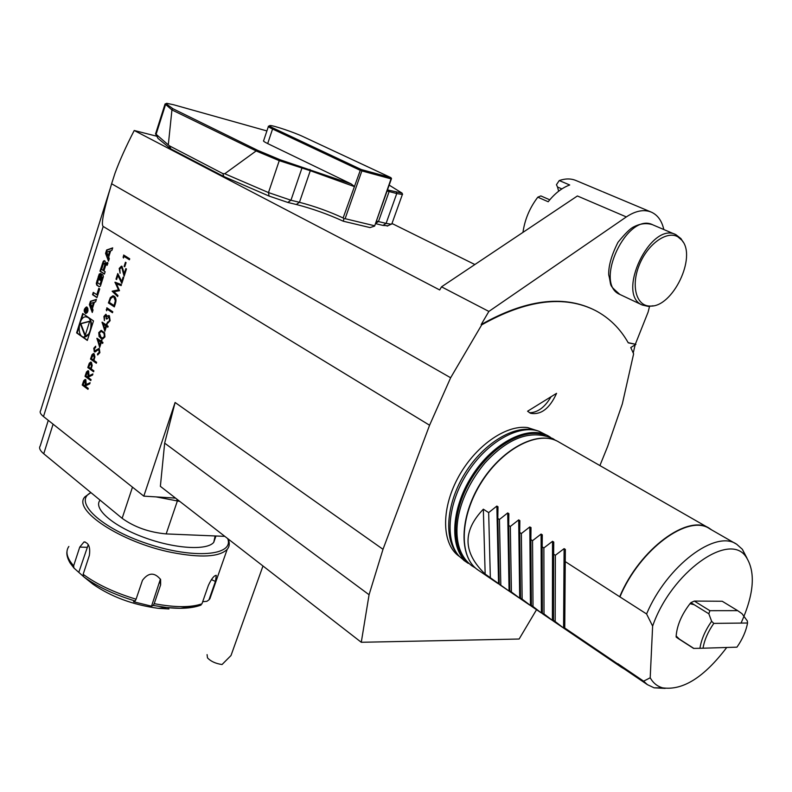 <?xml version="1.0" encoding="UTF-8"?>
<svg xmlns="http://www.w3.org/2000/svg" width="792" height="792" viewBox="0 0 792 792"><rect width="100%" height="100%" fill="white"/><g stroke="black" fill="none" stroke-linecap="round" stroke-linejoin="round"><path stroke-width="1.19" d="M232.006 652.727L231.007 655.519L222.037 664.538C215.582 663.567 210.741 661.35 207.504 657.885C210.741 661.35 215.582 663.567 222.037 664.538L231.007 655.519L262.974 565.983L232.006 652.727M207.068 654.618L207.504 657.885L207.068 654.618M90.783 380.576L85.011 376.319L86.496 371.973L87.932 370.715L88.625 370.953L89.021 375.774L92.911 373.923L92.545 375.071L88.654 376.923L88.407 377.675L91.08 379.645L90.783 380.576M96.327 363.251L90.506 359.063L92.001 354.717L93.426 353.529L94.109 353.776L94.921 356.915L93.931 360.38L96.624 362.31L96.327 363.251M99.723 347.421L96.951 338.253L101.01 341.095L101.396 339.887L102 340.303L101.614 341.51L102.97 342.461L102.673 343.401L101.317 342.451L99.723 347.421M104.881 331.284L102.089 322.136L106.168 324.928L106.564 323.72L107.168 324.126L106.781 325.344L108.148 326.284L107.841 327.225L106.474 326.294L104.881 331.284M106.633 310.781L106.841 307.801L112.781 311.781L112.474 312.731L107.148 309.157L106.633 310.781M117.959 295.574L117.652 296.535L112.127 291.218L118.473 289.892L114.998 282.18L121.453 284.645L121.146 285.605L116.503 283.833L119.523 290.694L113.969 291.733L117.959 295.574M119.79 268.894L120.087 273.21L119.196 268.448L121.394 266.152L122.008 266.35L124.245 273.587L125.839 268.597L126.463 268.993L124.126 276.279L121.75 267.34L119.79 268.894M123.443 258.024L123.651 255.024L129.72 258.796L129.413 259.756L123.968 256.37L123.443 258.024M95.634 301.831L96.406 299.386L90.446 301.277L89.387 304.643L92.258 312.474L93.03 310.048L92.446 308.444L94.416 302.207L95.634 301.831M87.07 307.177L86.437 306.959C83.695 309.127 83.467 311.345 85.754 313.622C88.189 312.137 88.625 309.979 87.07 307.177M103.217 261.41L99.95 271.181L104.415 274.062L105.158 271.735L103.92 270.943L105.643 265.488L106.336 264.775L107.197 265.27L107.94 262.934L106.969 262.409L105.336 264.686L105.178 261.182L104.168 260.627L103.217 261.41L103.742 261.508L100.475 271.28L104.485 273.864M96.792 294.723L93.258 292.367L92.525 294.673L96.961 297.634L99.713 288.912L98.822 288.328L96.792 294.723L97.327 294.812L99.277 288.625M99.228 274.032L96.287 283.338L96.753 285.11L99.198 286.724L100.436 286.06L103.396 276.735L102.93 274.953L101.475 274.012L99.594 279.952L100.237 280.368L101.376 276.745L101.98 278.338L100.356 283.477L99.485 284.11L97.931 283.1L97.693 281.734L100.752 273.547L99.228 274.032L99.752 274.131L96.812 283.427L97.277 285.209L99.198 286.724M106.643 249.985L105.564 253.4L108.504 261.162L109.286 258.687L108.682 257.113L110.692 250.767L111.929 250.341L112.711 247.866L106.643 249.985L107.168 250.084L106.088 253.499L108.722 260.459M536.54 609.701L519.126 639.025L361.281 642.282L160.37 486.337L164.667 443.124L175.101 402.485L143.807 496.138L43.491 416.552C40.461 414.097 39.501 412.127 40.61 410.642L110.246 188.407M175.101 402.485L383.001 549.302L429.581 425.235L450.638 377.754L481.714 324.849C526.512 299.653 564.429 294.891 595.475 310.553C609.305 317.869 620.235 328.63 628.264 342.847L635.917 344.362L630.759 347.549L633.62 353.846L622.334 403.88L607.632 446.47L599.9 465.577M156.757 136.224L134.224 130.492C125.918 146.619 119.513 160.875 114.998 173.25L111.613 183.764C103.683 210.425 100.871 224.651 103.198 226.453L429.581 425.235M93.505 320.908L82.715 313.493L76.606 332.878L87.318 340.431L93.505 320.908M124.75 266.755L124.126 266.369L125.443 262.241L126.067 262.627L124.75 266.755M117.879 275.467L116.592 279.526L115.979 279.13L117.761 273.537L121.73 281.467L123.116 277.121L123.74 277.517L121.849 283.407L117.879 275.467L121.948 283.12M115.394 303.603L114.345 306.89L108.395 302.93L110.355 297.574L112.919 295.802L114.216 296.257C116.068 297.723 116.464 300.178 115.394 303.603M104.514 316.85L104.415 320.612L103.901 316.453L105.9 314.246L107.237 316.463L109.365 315.751L110.118 320.701L107.831 323.126L107.237 323.027L107.544 322.087L108.623 321.809L109.514 320.265L109.118 316.731L106.821 319.127L106.217 318.711L106.108 315.355L104.514 316.85M104.93 336.907L102.673 339.065L99.109 336.64L98.752 332.61L101.119 330.393L104.603 332.808L104.93 336.907M99.891 352.678L97.594 354.945L97.574 353.856L99.287 352.252L98.594 349.391L95.377 351.836L94.307 351.797L93.773 348.262L95.644 346.183L95.723 347.282L94.327 348.787L94.585 350.836L99.257 348.569L99.891 352.678M93.595 371.785L87.803 367.577L89.288 363.241L90.694 362.063L91.387 362.31L92.199 365.449L91.209 368.904L93.892 370.854L93.595 371.785M87.981 389.337L82.229 385.051L83.714 380.714L85.13 379.467L85.833 379.705L86.229 384.526L90.11 382.694L89.744 383.853L85.863 385.674L85.615 386.427L88.278 388.407L87.981 389.337M143.807 496.138L175.517 498.099M527.571 411.236L530.6 413.295C541.035 415.137 549.688 408.484 556.568 393.337L527.571 411.236M134.224 130.492L439.689 289.961L441.52 286.833L577.398 195.97L626.333 216.919C635.738 210.672 644.153 209.118 651.598 212.246C657.825 215.196 661.894 220.958 663.815 229.531M361.281 642.282L369.072 594.742L383.001 549.302M537.956 430.907L527.561 427.571C505.464 424.522 474.19 446.856 457.548 478.596C440.738 510.276 442.015 544.48 459.202 556.331L459.39 556.469M497.95 555.905L498.613 555.578M508.345 549.688L509.088 549.153M529.838 529.026L531.006 527.531M481.714 324.849L481.17 324.562C525.235 299.732 562.716 294.753 593.604 309.623M628.155 342.659L635.917 344.362M633.234 352.925L635.154 344.827M649.559 306.395L648.074 312.187L635.382 344.094M481.17 324.562L488.872 311.434L626.333 216.919M624.452 669.082L621.373 667.25L617.809 663.676L643.629 681.169L650.202 677.784C653.133 682.991 657.261 686.347 662.597 687.842L654.103 687.822L647.391 684.644L643.629 681.169M617.809 663.676L622.562 667.804M735.798 543.767L709.781 528.838C688.575 513.454 639.698 549.282 619.928 596.901L565.24 561.597L565.349 549.41L564.112 548.628L563.577 628.046L555.172 621.512L553.489 620.374L553.568 621.255L544.015 613.958L541.362 612.978L533.006 606.494L531.373 605.385L531.61 606.365L522.136 599.128L520.522 598.029L520.839 599.059L509.81 590.773L510.197 591.842L509.068 591.079L485.159 574.061C462.934 552.707 462.33 531.095 483.338 509.197L485.159 574.061M741.074 623.086C754.142 593.881 755.796 571.804 746.044 556.855C729.323 531.016 671.141 572.477 652.628 626.096L646.579 613.958L619.928 596.901M646.579 613.958C666.854 565.755 715.918 529.096 736.788 544.332L742.361 549.292L746.975 558.112M665.171 688.397L654.103 687.822M726.729 647.48C704.157 677.289 682.773 690.743 662.597 687.842M456.895 553.351C443.52 537.332 446.747 502.316 465.25 472.854C483.645 443.312 513.761 425.037 534.056 430.036M530.927 533.541L529.888 534.778M509.157 553.311L508.414 553.796M498.693 559.093L498.029 559.38M464.726 560.983L459.182 556.241C444.569 540.382 447.708 503.573 467.339 472.923C486.823 442.174 518.611 424.166 538.847 431.185L548.054 435.838M530.878 537.629L529.917 538.708M509.216 556.271L508.464 556.736M619.789 596.495C639.688 548.866 688.505 513.196 709.731 528.571L711.751 529.967M621.373 667.25L564.765 628.858L564.755 628.016L617.651 663.874M564.765 628.858L563.577 628.046M564.112 548.628L555.36 555.271L553.628 554.172L553.747 542.074L552.529 541.302L543.876 547.935L542.173 546.836L542.302 534.828L541.094 534.065L532.551 540.679L530.858 539.599L531.006 527.68L529.818 526.928L521.364 533.531L519.701 532.462L519.859 520.631L518.691 519.889L510.325 526.462L508.682 525.413L508.86 513.671L507.702 512.929L499.425 519.493L497.802 518.453L497.99 506.791L496.851 506.068L488.664 512.612L483.338 509.197M652.628 626.096L650.202 677.784M689.99 603.702L690.951 602.603L694.188 604.722L689.99 603.702C681.655 614.552 677.041 625.314 676.15 635.996L679.407 639.134L676.18 637.075L678.229 638.54L693.574 648.401L699.93 648.292C701.346 639.372 705.246 630.373 711.632 621.274L708.83 613.78L709.879 610.682L737.659 610.642L741.975 613.652L747.331 620.928L747.549 623.007C746.084 631.046 742.549 639.104 736.946 647.163L703.029 648.212C704.405 640.015 707.989 631.749 713.8 623.393L711.632 621.274M737.659 610.642L722.195 601.247L694.307 601.069L690.951 602.603M676.18 637.075L676.15 635.996M488.664 512.612L490.337 577.576M565.24 561.597L564.755 628.016M555.36 555.271L555.172 621.512M553.628 554.172L553.489 620.374M543.876 547.935L544.015 613.958M542.173 546.836L542.362 612.83M532.551 540.679L533.006 606.494M530.858 539.599L531.373 605.385M521.364 533.531L522.136 599.128M519.701 532.462L520.522 598.029M510.325 526.462L511.404 591.852M508.682 525.413L509.81 590.773M499.425 519.493L500.811 584.664M497.802 518.453L499.227 583.595M441.52 286.833L488.872 311.434M111.613 183.764L450.638 377.754M164.667 443.124L369.072 594.742M391.99 223.493L474.873 264.538M155.707 134.185L158.054 138.461L170.874 148.926L223.829 176.537L269.102 196.07L287.803 202.435L296.297 204.494C312.305 208.623 327.967 214.196 343.292 221.215L370.042 227.591L374.626 226.076L391.04 178.863L361.865 170.923L345.114 218.691L343.946 218.711L343.114 217.958L360.281 170.359L272.567 129.007C269.122 127.364 267.765 126.413 268.498 126.166M375.487 223.621L382.952 225.423L387.912 225.76M529.492 412.751C537.669 412.622 544.866 407.286 551.064 396.723M561.894 188.902L557.519 187.031L558.637 191.219M557.519 187.031L556.449 184.714L559.251 180.546C565.528 178.398 571.21 178.428 576.289 180.645L601.87 191.377M522.967 232.373C524.779 219.542 529.719 207.811 537.798 197.188L540.857 195.921L549.767 199.812M559.251 180.546L569.715 184.981C561.973 187.833 554.796 193.426 548.203 201.752L537.798 197.188M677.873 236.828C666.775 230.254 647.321 244.362 639.164 265.32C630.739 286.199 636.451 306.237 650.083 306.058C672.467 307.84 697.207 256.786 681.783 240.154L677.873 236.828M653.153 305.791L648.351 306.435L642.203 304.999C615.701 294.327 650.658 220.918 675.952 234.699L680.952 238.62L683.169 242.134M361.32 169.557L390.911 177.636L303.079 136.63C294.139 132.363 273.25 125.334 270.102 125.542C268.716 125.591 269.894 126.502 273.606 128.274L361.32 169.557L360.974 170.25L361.865 170.923M268.369 126.552L263.667 140.62C262.914 140.917 264.251 141.907 267.686 143.58L351.183 183.922L354.588 186.605M387.466 189.931L402.019 193.08L389.169 185.12M266.904 130.937L173.606 104.752L166.647 103.306L166.666 104.168L172.943 108.732L257.776 150.391L280.101 159.756L351.183 183.922M360.281 170.359L360.974 170.25M354.133 186.506L310.286 170.706L279.249 160.657L256.776 151.222L257.776 150.391M391.04 178.863L391.515 178.576L390.911 177.636M402.376 193.832L402.376 194.476L396.762 193.535L387.08 191.001M256.776 151.222L171.933 109.93L165.063 103.96M171.785 109.405L172.943 108.732M155.489 133.749L169.379 145.807L222.879 173.616L224.75 173.745L268.478 192.565L290.961 200.237L299.455 202.306C314.513 206.227 329.076 211.454 343.114 217.958M345.114 218.691L374.378 225.72M376.398 221.057L386.1 223.394L391.169 224.215L391.951 223.591M171.933 109.93L168.35 144.461M224.75 173.745L255.767 151.213M222.879 173.616L223.829 176.537M169.379 145.807L170.874 148.926M343.292 221.215L343.946 218.711M215.127 535.956L213.751 542.332C206.999 550.787 174.458 548.777 143.708 537.322C112.86 525.987 92.961 508.603 100.01 500.257M202.683 601.722L206.91 601.306L208.949 599.871L212.187 592.198M201.95 603.821L199.782 605.534L180.14 608.315L166.548 607.504L153.272 605.444L154.202 603.672C175.072 607.583 190.981 607.632 201.95 603.821L208.355 585.476C211.444 578.794 214.097 575.428 216.315 575.358L215.414 581.437L209.048 599.603M168.944 608.959L158.162 608.315C132.947 604.85 111.226 596.812 92.981 584.209L83.655 576.734L83.15 574.309C96.931 584.407 114.573 592.703 136.075 599.207L135.165 600.989L133.492 601.752L151.52 606.187L153.272 605.444M90.941 492.634C72.616 501.425 100.831 528.323 147.371 543.698C193.763 559.35 234.462 555.667 227.7 538.6M68.855 546.46C65.231 551.598 66.825 558.043 73.636 565.815L79.754 547.084L84.021 541.926C88.744 542.857 90.516 547.371 89.347 555.459L83.15 574.309M136.075 599.207L142.481 580.288C148.5 572.378 154.549 572.131 160.618 579.536L160.637 584.833L154.202 603.672M227.977 538.817L228.314 539.421C229.898 543.292 229.522 546.609 227.185 549.371C219.325 557.024 200.831 558.053 171.706 552.45C121.047 542.431 71.745 509.82 84.991 496.772L90.902 492.604M92.981 584.209L89.11 581.1M88.15 580.328L84.091 577.071M83.348 576.408L73.963 568.062L70.013 562.864C67.459 558.33 66.449 554.558 66.974 551.539M73.636 565.815L73.963 568.062M88.268 544.649L78.903 572.022M151.52 606.187L160.43 579.081M132.482 487.149L122.136 518.314L43.738 453.767C39.947 450.569 38.768 447.965 40.214 445.965L48.282 420.354M224.819 536.362L166.171 533.917C149.124 532.343 134.442 527.145 122.136 518.314M179.784 501.405L156.103 496.891M747.549 623.007L713.8 623.393M699.93 648.292L703.029 648.212M679.407 639.134L693.851 648.41M694.307 601.069L709.879 610.682M708.83 613.78L694.188 604.722M79.131 326.631L77.141 332.957L87.387 340.194M77.141 332.957L76.606 332.878M83.17 313.81L81.091 320.404M91.466 327.353C91.823 322.71 90.842 319.443 88.526 317.562L86.734 316.919M83.903 337.026L89.496 333.541M87.991 317.483L86.001 316.83C78.398 316.226 76.418 337.491 84.12 337.036C90.407 337.58 93.733 320.829 87.991 317.483M85.031 335.937L89.704 321.186L80.329 323.661L85.031 335.937M89.625 321.423L80.853 323.75L85.259 335.224M80.853 323.75L80.329 323.661M106.791 252.123L109.732 251.104L108.217 255.885L106.791 252.123M108.217 255.885L108.751 255.984L110.256 251.203L109.732 251.104M112.612 248.183L107.168 250.084M106.088 253.499L105.564 253.4M100.495 273.379L99.752 274.131M99.782 284.17L100.356 283.477M101.376 276.745L102.267 277.071L102.505 278.438L100.881 283.576M101.93 274.309L100.297 280.16M100.119 280.041L99.594 279.952M93.713 292.674L93.06 294.763L97.03 297.416M93.06 294.763L92.525 294.673M104.495 260.746L103.742 261.508M107.296 262.528L105.93 264.706M106.762 264.884L107.266 265.072M100.475 271.28L99.95 271.181M105.386 264.182L104.415 263.389M105.336 265.043L104.801 264.954L103.079 270.399L103.604 270.498L105.405 264.696M103.079 270.399L101.574 269.438L103.297 263.993L104.178 263.34L104.801 264.954M87.872 308.395L86.605 307.633M86.1 313.038L87.239 312.662M86.882 307.771L86.368 307.603C84.15 309.355 83.972 311.147 85.813 312.988C87.783 311.781 88.14 310.038 86.882 307.771M86.843 307.048L85.467 307.999M84.833 312.286L85.873 313.622M85.952 308.603L84.576 310.731L86.674 312.177L86.031 310.632L87.556 309.395L86.249 309.89L85.952 308.603M87.486 309.613L86.249 309.89M86.952 309.801L86.427 309.712M85.16 310.652L86.754 311.949M85.1 310.82L84.576 310.731M84.952 310.504L85.684 309.048L85.625 310.969L84.952 310.504M96.317 299.673L90.971 301.356L89.912 304.722L92.486 311.751M89.912 304.722L89.387 304.643M90.971 301.356L90.446 301.277M90.595 303.415L93.476 302.504L91.991 307.207L90.595 303.415M91.991 307.207L92.516 307.296L94.001 302.593L93.476 302.504M123.552 257.687L123.027 257.004M123.285 257.053L123.889 255.172M129.442 259.667L123.968 256.37M124.78 266.656L124.126 266.369M124.394 266.419L125.68 262.39M120.127 273.082L119.196 268.448M119.453 268.498L121.394 266.152M126.067 268.745L124.245 273.587M124.285 275.794L122.958 270.537M123.225 270.587L121.75 267.34M116.622 279.428L115.979 279.13M116.236 279.18L117.929 273.874M123.344 277.269L121.73 281.467M117.701 296.376L112.127 291.218M112.434 291.129L118.473 289.892M118.741 289.941L114.959 282.318M121.166 285.556L116.503 283.833M114.375 306.781L108.395 302.93M108.662 302.97L110.355 297.574M110.623 297.624L113.335 295.862M114.177 297.248L112.909 296.861L110.741 298.495L109.306 302.386L114.038 305.534L115.503 301.217L114.177 297.248L113.256 296.911M115.503 301.217L113.909 297.208M114.038 305.534L115.246 301.178M106.742 310.434L106.217 309.751M106.484 309.791L107.069 307.959M112.514 312.622L107.148 309.157M104.485 320.384L103.901 316.453M104.168 316.493L105.9 314.246M108.108 315.662L107.237 316.463M108.375 315.711L108.989 315.572M107.504 323.067L107.544 322.087M107.811 322.126L108.623 321.809M108.89 321.859L109.514 320.265M109.771 320.315L109.118 316.731M106.861 319.018L106.217 318.711M106.484 318.76L106.108 315.355M105.009 330.888L102.029 322.334M106.791 323.869L106.168 324.928M107.88 327.116L106.474 326.294M104.871 329.017L106.138 325.918L103.306 324.126L104.871 329.017L105.871 325.878L103.306 324.126M102.534 339.055L100.723 338.263M100.98 338.303L99.168 336.293L98.752 332.61M99.02 332.65L101.544 330.432M102.594 338.026L104.603 336.491L104.306 333.531L101.475 331.492M99.366 332.996L101.02 337.323L102.653 338.026L104.336 336.452L104.049 333.491L102.693 332.076L101.079 331.442L99.366 332.996M99.851 347.025L96.891 338.451M101.624 340.045L101.01 341.095M102.713 343.282L101.317 342.451M99.713 345.154L100.97 342.075L98.168 340.253L99.713 345.154L100.713 342.035L98.168 340.253M97.861 354.885L97.574 353.856M97.842 353.895L99.287 352.252M99.554 352.292L98.951 349.5M94.862 351.975L94.307 351.797M94.575 351.826L93.773 348.262M94.03 348.302L95.654 346.332M94.99 350.955L95.555 350.688M95.822 350.727L96.584 349.698M96.852 349.737L98.951 348.421M96.367 363.122L90.506 359.063M90.773 359.103L92.001 354.717M92.268 354.757L93.426 353.529M94.08 354.747L93.426 354.588L91.397 358.558L93.337 359.944L94.199 358.172L93.644 354.628M94.199 358.172L93.812 354.717M93.337 359.944L93.931 358.132M93.634 371.656L87.803 367.577M88.061 367.607L89.288 363.241M89.546 363.28L90.694 362.063M91.357 363.28L90.704 363.112L88.684 367.072L90.615 368.478L91.476 366.696L90.922 363.152M91.476 366.696L91.09 363.251M90.615 368.478L91.209 366.666M90.832 380.437L85.011 376.319M85.279 376.358L86.496 371.973M86.764 372.002L87.932 370.715M92.852 374.111L89.021 375.774M88.595 371.913L87.952 371.755L85.892 375.834L87.823 377.24L88.694 375.388L88.159 371.795M87.823 377.24L88.328 371.884M88.031 389.199L82.229 385.051M82.497 385.08L83.714 380.714M83.972 380.744L85.13 379.467M90.05 382.882L86.229 384.526M85.803 380.665L85.15 380.507L83.111 384.565L85.031 385.991L85.902 384.13L85.368 380.546M85.031 385.991L85.536 380.635M103.198 226.453L43.491 416.552M530.868 540.589L529.937 541.54M530.957 552.341L530.036 553.113M509.365 565.112L508.622 565.369M498.871 567.379L498.208 567.428M463.746 560.32L468.26 563.389C449.153 550.381 450.222 509.771 472.012 475.843C493.565 441.748 529.601 424.096 549.123 436.451L550.46 437.313M466.419 560.835C450.351 546.272 452.539 508.761 472.458 477.19C492.208 445.5 525.037 427.205 545.134 435.372M530.868 540.807L529.937 541.748M498.742 561.251L498.079 561.419L498.742 561.29M530.967 553.687L530.046 554.44M509.385 566.221L508.642 566.458M498.901 568.409L498.237 568.448M531.006 558.419L530.086 559.152M509.464 570.973L508.721 571.24M499.01 573.547L498.346 573.626M478.596 570.398L477.625 569.735C458.568 556.766 459.796 516.028 481.724 481.892C503.395 447.599 539.491 429.759 558.944 442.084L708.731 527.997M531.016 559.736L530.096 560.469M509.484 572.091L508.741 572.339M499.029 574.586L498.366 574.655M496.851 506.068L498.574 583.961M553.578 621.255L562.835 627.541M552.529 541.302L552.4 620.463M542.52 613.76L551.668 619.958M541.094 534.065L541.362 612.978M529.818 526.928L530.462 605.583M518.691 519.889L519.701 598.287M507.702 512.929L509.068 591.079M620.423 294.703L619.849 294.436C593.198 283.665 627.541 211.108 653.034 224.938L675.368 234.452M267.686 143.58L272.567 129.007L273.606 128.274M296.297 204.494L299.455 202.306L310.286 170.706L309.999 169.419M388.852 190.298L389.149 191.525L378.467 221.532L375.557 223.433M396.475 192.308L396.762 193.535L386.1 223.394L382.952 225.423M158.054 138.461L156.044 134.492L165.478 104.811L166.666 104.168M269.102 196.07L268.478 192.565L279.249 160.657L280.101 159.756M287.803 202.435L290.961 200.237L301.811 168.468L301.524 167.171M135.165 600.989C114.424 594.703 97.347 586.684 83.932 576.942L85.902 578.526M86.991 547.322L79.754 547.084M159.994 581.358L160.637 584.833M211.395 579.586L215.414 581.437M53.094 424.166L43.738 453.767M176.883 499.148L177.269 501.257L166.171 533.917M102.505 278.438L101.98 278.338M102.267 277.071L101.742 276.982M97.277 285.209L96.753 285.11M96.812 283.427L96.287 283.338M97.436 280.893L96.911 280.804M98.832 276.467L98.307 276.378M106.534 263.291L106.009 263.192M107.049 264.934L106.524 264.835M102.811 263.865L102.287 263.766M104.702 263.439L104.178 263.34M105.089 263.687L104.564 263.587M87.328 309.652L86.803 309.563M86.476 310.028L85.952 309.939M555.39 440.283L552.964 438.659C531.254 429.264 508.583 437.352 484.961 462.934C462.805 489.793 455.202 517.661 457.291 537.58C458.528 549.955 463.399 559.38 471.913 565.864L475.408 567.983M509.404 567.29L508.662 567.597M498.94 570.567L498.287 570.695M647.391 684.644L621.651 667.181M746.044 556.855L742.361 549.292M498.079 561.281L498.732 561.112M508.484 557.35L509.226 556.964M529.937 541.352L530.868 540.401M497.861 583.466L477.625 569.735C458.637 556.598 459.538 517.235 480.378 483.486C501.088 449.628 536.184 430.521 556.835 440.936M540.629 612.473L531.59 606.345M529.729 605.088L520.809 599.029M518.978 597.782L510.157 591.812M508.355 590.584L499.643 584.674M602.653 191.704L650.826 211.919M642.203 304.999L619.849 294.436C607.781 283.813 611.889 287.05 608.731 274.903C608.365 266.171 611.444 255.301 617.988 242.293C625.234 233.452 630.462 228.324 633.649 226.918C639.966 223.611 646.123 222.829 652.143 224.572M681.783 240.154L680.952 238.62M650.083 306.058L648.351 306.435M269.527 125.819L268.904 126.126M402.019 193.08L402.603 194.337M166.102 103.574L165.459 103.891M391.456 178.705L374.656 225.958M391.763 224.126L402.376 194.476M155.678 133.521L164.954 104.316M387.179 226.106L391.169 224.215M213.751 542.332L215.959 535.986M227.185 549.371L209.92 598.643L208.949 599.871M201.02 605.078C192.456 608.286 180.962 609.097 166.548 607.504L158.162 608.315M85.17 541.966L84.021 541.926M84.655 337.115L84.12 337.036M100.198 284.269L99.673 284.18M105.861 264.785L105.336 264.686M86.348 313.078L85.813 312.988"/></g></svg>

